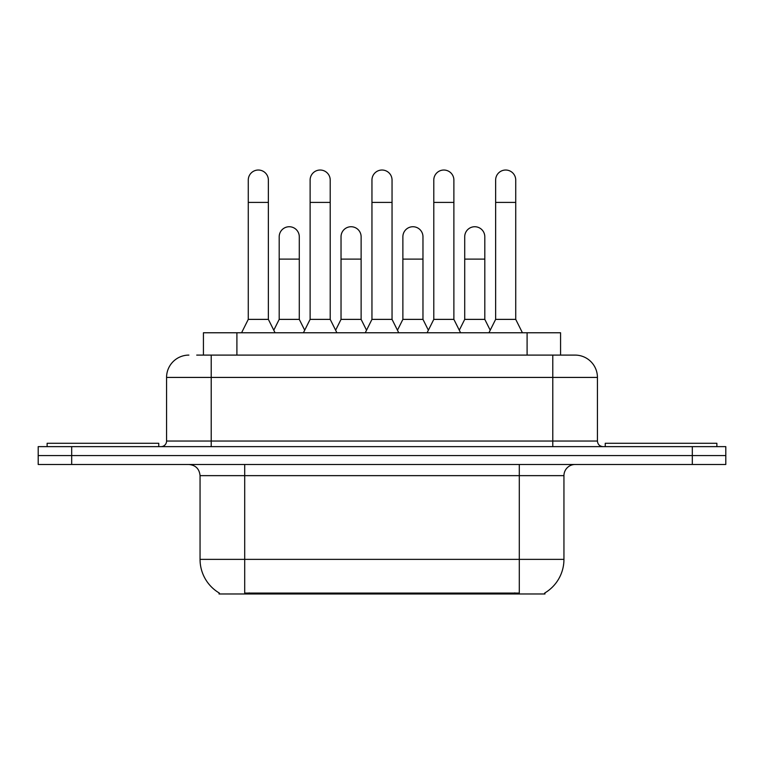 <?xml version="1.0" encoding="UTF-8"?>
<svg xmlns="http://www.w3.org/2000/svg" width="764" height="764" viewBox="0 0 764 764"><rect width="100%" height="100%" fill="white"/><g stroke="black" fill="none" stroke-linecap="round" stroke-linejoin="round"><path stroke-width="1.15" d="M203.425 355.098L203.425 332.77L560.575 332.77L560.575 355.098M544.971 592.874L544.971 593.972L219.029 593.972L219.029 592.874M219.363 593.074A39.069 39.069 0 0 1 200.053 559.372L244.7 559.372L244.7 593.074L519.3 593.074L519.3 559.372L563.947 559.372L563.947 475.647A11.164 11.164 0 0 1 575.111 464.493M200.053 559.372L200.053 475.647C199.394 468.876 195.67 465.152 188.889 464.493M544.636 593.074A39.069 39.069 0 0 0 563.947 559.372M71.682 446.634L725.8 446.634L725.8 455.564L38.2 455.564L38.2 464.493L71.682 464.493L71.682 455.564L38.2 455.564L38.2 446.634L71.682 446.634L71.682 455.564L725.8 455.564L725.8 464.493L71.682 464.493M197.217 355.098L575.111 355.098A22.328 22.328 0 0 1 597.429 377.426L597.429 441.048C597.763 444.438 599.625 446.3 603.016 446.634M196.711 355.098L211.217 355.098L211.217 377.426L166.571 377.426L166.571 441.048A5.577 5.577 0 0 1 160.984 446.634M188.889 355.098A22.328 22.328 0 0 0 166.571 377.426M597.429 377.426L552.783 377.426L552.783 355.098L575.111 355.098M241.577 332.77L248.271 319.381L268.365 319.381L275.069 332.77M268.365 319.381L268.365 180.075A10.047 10.047 0 0 0 258.318 170.028A10.047 10.047 0 0 1 258.948 170.047M248.271 319.381L248.271 202.403L268.365 202.403M248.271 202.403L248.271 180.075A10.047 10.047 0 0 1 258.318 170.028M273.779 330.21L279.194 319.381L299.287 319.381L304.702 330.21M299.287 319.381L299.287 236.783A10.047 10.047 0 0 0 289.871 226.755A10.047 10.047 0 0 1 299.287 236.783M279.194 319.381L279.194 259.101L299.287 259.101M279.194 259.101L279.194 236.783A10.047 10.047 0 0 1 289.871 226.755M303.413 332.77L310.117 319.381L330.21 319.381L336.905 332.77M330.21 319.381L330.21 180.075A10.047 10.047 0 0 0 320.164 170.028A10.047 10.047 0 0 1 320.794 170.047M310.117 319.381L310.117 202.403L330.21 202.403M310.117 202.403L310.117 180.075A10.047 10.047 0 0 1 320.164 170.028M365.259 332.77L371.953 319.381L392.047 319.381L398.741 332.77M392.047 319.381L392.047 180.075A10.047 10.047 0 0 0 382 170.028A10.047 10.047 0 0 1 382.63 170.047M371.953 319.381L371.953 202.403L392.047 202.403M371.953 202.403L371.953 180.075A10.047 10.047 0 0 1 382 170.028M427.095 332.77L433.79 319.381L453.883 319.381L460.587 332.77M453.883 319.381L453.883 180.075A10.047 10.047 0 0 0 443.836 170.028A10.047 10.047 0 0 1 444.467 170.047M433.79 319.381L433.79 202.403L453.883 202.403M433.79 202.403L433.79 180.075A10.047 10.047 0 0 1 443.836 170.028M488.931 332.77L495.635 319.381L515.729 319.381L522.423 332.77M515.729 319.381L515.729 180.075A10.047 10.047 0 0 0 505.682 170.028A10.047 10.047 0 0 1 506.312 170.047M495.635 319.381L495.635 202.403L515.729 202.403M495.635 202.403L495.635 180.075A10.047 10.047 0 0 1 505.682 170.028M335.625 330.21L341.031 319.381L361.124 319.381L366.539 330.21M361.124 319.381L361.124 236.783A10.047 10.047 0 0 0 351.707 226.755A10.047 10.047 0 0 1 361.124 236.783M341.031 319.381L341.031 259.101L361.124 259.101M341.031 259.101L341.031 236.783A10.047 10.047 0 0 1 351.707 226.755M397.461 330.21L402.876 319.381L422.969 319.381L428.375 330.21M422.969 319.381L422.969 236.783A10.047 10.047 0 0 0 413.553 226.755A10.047 10.047 0 0 1 422.969 236.783M402.876 319.381L402.876 259.101L422.969 259.101M402.876 259.101L402.876 236.783A10.047 10.047 0 0 1 413.553 226.755M459.298 330.21L464.713 319.381L484.806 319.381L490.221 330.21M484.806 319.381L484.806 236.783A10.047 10.047 0 0 0 475.389 226.755A10.047 10.047 0 0 1 484.806 236.783M464.713 319.381L464.713 259.101L484.806 259.101M464.713 259.101L464.713 236.783A10.047 10.047 0 0 1 475.389 226.755M158.75 446.634L158.75 443.282L47.129 443.282L47.129 446.634M716.871 446.634L716.871 443.282L605.25 443.282L605.25 446.634M514.831 593.972L514.831 592.874M249.169 593.972L249.169 592.874M236.907 355.098L236.907 332.77M527.093 355.098L527.093 332.77M519.3 464.493L519.3 475.647L200.053 475.647M563.947 475.647L519.3 475.647L519.3 559.372L244.7 559.372L244.7 464.493M692.318 464.493L692.318 446.634M211.217 446.634L211.217 441.048L597.429 441.048M166.571 441.048L211.217 441.048L211.217 377.426L552.783 377.426L552.783 446.634"/></g></svg>
